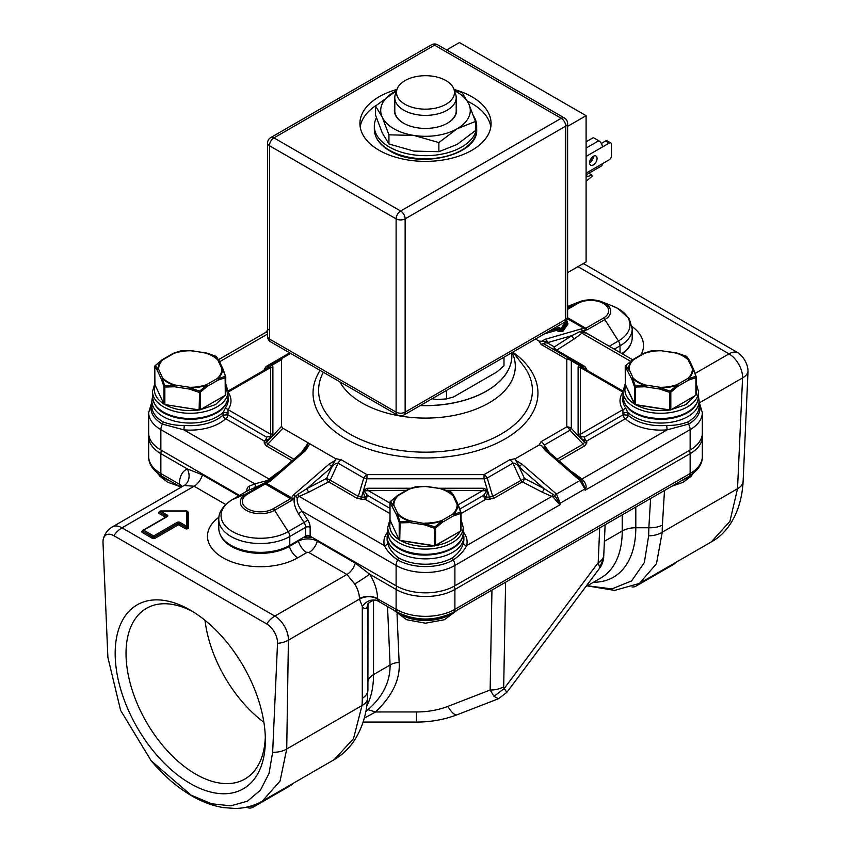 <?xml version="1.0" encoding="UTF-8"?>
<svg xmlns="http://www.w3.org/2000/svg" width="851" height="851" viewBox="0 0 851 851"><rect width="100%" height="100%" fill="white"/><g stroke="black" fill="none" stroke-linecap="round" stroke-linejoin="round"><path stroke-width="1.28" d="M625.251 383.907A1.276 0.734 0 0 0 625.208 384.099A1.276 0.734 0 0 0 625.251 384.29L634.431 404.065L634.431 386.535L631.814 379.11A1.276 1.011 -24.9 0 1 633.048 377.876A31.647 18.275 0 0 0 645.409 385.014L660.153 387.29L659.844 389.056L660.174 387.301A31.647 18.275 0 0 0 677.045 384.684A1.276 0.734 60 0 1 677.949 386.248M696.224 376.833A1.276 1.276 0 0 1 696.267 377.174A1.276 0.734 180 0 1 695.895 377.695L695.607 376.365L696.224 376.982A1.276 0.734 180 0 1 696.267 377.174L696.267 394.704A1.276 0.734 0 0 1 695.895 395.226L670.684 409.991L695.895 395.226L695.895 377.695L688.767 380.014L677.96 386.248L670.822 392.173A1.276 0.734 180 0 1 669.588 392.364L670.077 391.098L670.822 392.173L670.822 409.703A1.276 0.734 0 0 1 669.588 409.895L635.399 404.863L634.431 404.065A1.276 0.734 0 0 0 635.335 404.587L669.588 409.895L669.588 392.364L659.844 389.056L645.079 386.769L635.335 387.056A1.276 0.734 180 0 1 634.431 386.535L635.208 385.705L632.495 378.195A32.285 18.637 180 0 0 645.101 385.471L645.079 386.769L645.101 385.471L635.208 385.705L635.399 404.863L669.588 410.033M677.96 386.248L677.375 385.141A1.276 0.543 70.9 0 0 677.045 384.684L687.853 378.45A1.276 0.894 46.2 0 1 688.406 378.78A1.276 0.83 67.4 0 1 688.757 380.014A1.276 0.734 -120 0 0 687.853 378.45L687.874 378.45A31.647 18.275 0 0 0 692.374 368.696A1.276 1.011 -24.9 0 1 693.554 369.249L689.587 360.686A1.276 1.011 155.1 0 0 688.427 360.175A1.276 0.915 -43.8 0 1 688.98 360.143A1.276 1.106 -30.2 0 1 689.565 360.643A1.276 1.276 0 0 0 689.533 360.579L686.81 356.59A1.276 1.276 0 0 0 686.321 356.218M695.607 376.365L688.406 378.78A32.285 18.637 180 0 0 693.022 368.834L696.224 376.982M695.171 395.641L686.076 404.555L670.641 409.799M573.765 473.571A3.202 1.947 122.7 0 0 574.308 473.358L581.935 479.039L667.152 429.84A41.582 24.009 180 0 1 625.347 418.713A3.202 2.223 133.1 0 0 628.07 415.139L627.644 412.118L625.517 407.757A37.955 21.913 180 0 1 623.006 397.226M699.128 403.214A39.295 22.69 0 0 1 688.523 424.117L667.152 429.84L666.663 425.404C674.343 425.617 681.417 424.458 687.885 421.915A3.202 1.851 -120 0 0 688.523 424.117A7.999 4.617 60 0 1 690.14 429.627L585.105 490.272L585.828 488.527C586.658 485.921 585.669 483.081 582.861 479.985L581.935 479.039L579.903 478.9L581.382 480.209A3.202 1.34 130.9 0 0 579.988 480.507L584.839 488.985A3.202 2.191 -11.6 0 0 585.307 488.506L581.382 480.209L582.861 479.985M586.764 443.063L584.775 445.828A3.202 1.851 60 0 1 583.18 444.137L570 430.223A6.393 3.691 -120 0 0 566.798 426.851A6.393 5.223 0 0 1 571.319 428.383L584.509 442.297A3.202 2.617 180 0 0 586.764 443.063L586.764 440.988A3.202 1.851 60 0 1 584.509 437.074L580.254 436.329L580.371 434.233L622.943 409.65A3.202 2.425 145.2 0 0 625.517 407.757M630.655 361.324L581.935 333.198L583.414 332.379L587.977 333.986L632.655 359.782M609.252 346.261L618.443 340.964L604.827 319.614L587.286 329.741L579.903 331.571L581.935 333.198L574.308 338.868A3.202 1.947 57.3 0 1 571.989 335.592L548.257 342.442L545.395 339.241L581.18 328.911L585.818 328.263L603.359 318.136A18.009 10.393 0 0 0 603.359 303.435A18.009 10.393 0 0 0 577.882 303.435A3.202 1.851 -120 0 0 576.414 303.211L567.617 306.839M584.509 368.855L583.18 366.558A3.202 1.851 120 0 0 584.775 366.409L586.764 369.174A3.202 2.617 -0 0 1 584.509 368.409L571.319 360.803A6.393 5.223 180 0 0 566.798 359.271A6.393 3.691 -60 0 1 570 358.952L571.319 360.803L571.319 428.383L570 430.223L544.289 445.073A6.393 3.691 -120 0 0 541.087 441.69L539.055 445.03L541.427 445.488L546.789 450.253M687.885 421.915A38.391 22.158 180 0 0 699.128 406.246L699.128 400.895A38.391 22.158 180 0 1 675.428 421.373A38.391 22.158 180 0 1 633.591 416.565A38.391 22.158 180 0 1 627.644 412.118L622.932 413.235L622.943 409.65A40.731 23.509 180 0 1 622.943 392.13L622.932 391.162L622.943 392.13L580.371 367.547L580.254 366.451L581.18 366.983L580.754 366.238L582.01 367.419M580.254 436.329L579.318 436.829L578.106 433.467A3.202 2.617 180 0 0 580.371 434.233L580.371 367.547A3.202 2.617 0 0 1 578.106 366.781L579.318 365.419L581.18 366.983M622.932 413.235L623.081 414.799L584.509 437.074L584.509 440.222L580.754 438.339L581.18 436.957M666.663 425.404A38.391 22.158 180 0 1 628.07 415.139L623.081 414.799A3.202 1.851 -120 0 0 625.347 418.713L586.764 440.988A3.202 2.617 180 0 1 584.509 440.222L584.509 442.297L583.18 444.137L557.139 459.178M549.703 452.743L544.289 445.073L545.363 448.871M578.893 478.017L579.903 478.9M585.828 488.527L585.105 490.272L584.839 488.985L560.213 503.207L556.49 494.08L579.988 480.507L545.395 450.541L547.119 450.583M290.627 353.399L282.883 357.867L281.553 359.718L281.553 426.404L282.883 428.244L309.796 443.786L307.743 443.626L306.466 447.786L304.062 450.339A3.202 1.34 49.1 0 1 305.605 450.541L309.796 443.786L335.485 458.615L335.326 460.348L329.114 464.114L331.39 466.465L330.667 468.071L306.934 488.623A3.202 1.745 -117.4 0 0 309.03 492.038L299.19 496.431L384.418 545.629C387.003 550.916 391.428 555.682 397.715 559.937A7.999 4.617 120 0 0 396.098 565.436L302.116 511.185L307.775 520.035L304.041 522.482A6.393 3.691 60 0 1 305.615 527.354L289.787 536.502A41.582 24.009 180 0 1 244.471 541.704A41.582 24.009 180 0 1 218.792 519.525L218.792 528.354A41.582 24.009 0 0 0 244.471 550.533A41.582 24.009 0 0 0 289.787 545.331L305.615 536.183A3.202 1.851 180 0 1 310.147 536.183L396.098 585.807A41.582 24.009 0 0 0 454.902 585.807L690.14 449.998A41.582 24.009 0 0 0 702.32 433.021L702.32 412.65A41.582 24.009 180 0 1 690.14 429.627L690.14 449.998M331.305 466.635A6.393 3.489 62.6 0 1 331.518 467.625L326.539 478.443A3.202 1.745 -117.4 0 0 328.624 481.857A3.202 1.851 120 0 0 330.231 480.177L326.539 478.443L306.934 488.623L297.914 494.378L299.19 496.431L297.265 497.59C296.669 502.016 298.286 506.536 302.116 511.185L298.382 513.621C294.063 505.994 293.01 500.25 295.233 496.399L292.127 500.154L274.586 510.281L288.202 531.62A39.348 22.722 180 0 1 232.557 531.62A39.348 22.722 180 0 1 232.557 499.494L246.173 493.878L268.65 481.049L254.045 488.017A3.202 2.606 67.6 0 0 254.832 483.879L160.86 429.627A41.582 24.009 180 0 1 148.68 412.65L148.68 433.021A41.582 24.009 0 0 0 160.86 449.998L239.556 495.431M621.858 353.537A41.582 24.009 0 0 0 632.208 337.687L632.208 328.858A41.582 24.009 180 0 1 620.028 345.836L614.273 349.155M583.414 332.379L582.35 330.635L594.264 337.602M579.903 331.571L571.989 335.592L554.363 346.91A3.202 2.393 -60 0 0 555.075 350.335M582.35 330.635L581.18 328.911M548.257 342.442L547.491 342.942A6.393 3.883 -122.7 0 0 547.246 341.964M547.119 341.921L539.055 341.091L541.087 344.421A6.393 3.691 -60 0 1 544.289 344.102L583.18 366.558L544.289 344.102C543.449 343.208 544.512 342.825 547.491 342.942L554.363 346.91A3.202 1.947 57.3 0 0 556.692 350.186A3.202 1.851 120 0 1 555.107 350.357M535.492 339.028L539.055 341.091M335.485 458.615L341.262 459.795L366.972 474.635L366.972 478.773L363.771 478.007A6.393 3.691 -60 0 1 366.972 474.635L484.028 474.635A6.393 3.691 60 0 1 487.229 478.007L484.028 478.773L484.028 474.635L509.738 459.795L515.515 458.615L515.674 460.348L521.886 464.114L556.49 494.08A3.202 1.34 130.9 0 0 554.799 495.559L544.066 488.623L520.333 468.071L519.61 466.465L521.886 464.114M539.055 445.03L515.515 458.615M545.395 450.541L541.427 445.488M515.674 460.348L519.61 466.465M520.333 468.071L519.482 467.625A6.393 3.489 -62.6 0 1 519.695 466.635M509.738 459.795A6.393 3.691 60 0 1 512.94 463.167L487.229 478.007L492.686 496.388L489.485 497.154L484.028 478.773L366.972 478.773L361.515 497.154L358.314 496.388L363.771 478.007L338.06 463.167A6.393 3.691 -60 0 1 341.262 459.795M387.758 531.854A41.582 24.009 180 0 0 384.418 545.629A3.202 2.585 164.9 0 0 387.577 542.736C388.684 548.012 392.279 553.012 398.353 557.735A3.202 1.851 -60 0 1 397.715 559.937A39.295 22.69 0 0 0 453.285 559.937C459.572 555.682 464.008 550.905 466.582 545.629L551.81 496.431L541.97 492.038A3.202 1.745 117.4 0 0 544.066 488.623L524.461 478.443L519.482 467.625C516.951 464.338 514.77 462.848 512.94 463.167L520.769 480.177A3.202 1.851 -120 0 0 522.376 481.857A3.202 1.745 117.4 0 0 524.461 478.443L492.686 496.388A3.202 1.851 -120 0 0 494.282 498.08L489.485 499.229L489.485 497.154L485.9 497.154L483.634 495.303A3.202 1.851 -120 0 0 485.9 499.229L461.029 513.578M553.203 497.112L554.799 495.559L559.596 503.345L559.033 503.994L553.203 497.112L551.81 496.431L553.086 494.378M559.033 503.994L559.947 504.792L559.596 503.345A3.202 1.425 9.4 0 0 560.213 503.207L559.947 504.792L454.902 565.436L454.902 585.807M396.098 585.807L396.098 565.436A41.582 24.009 180 0 0 454.902 565.436A7.999 4.617 60 0 0 453.285 559.937A3.202 1.851 60 0 1 452.647 557.735C458.71 553.033 462.306 548.033 463.423 542.736A3.202 2.585 -164.9 0 0 466.582 545.629A41.582 24.009 180 0 0 463.242 531.854M567.319 318.7L584.477 328.603A3.202 1.649 84.7 0 1 585.403 330.326M541.427 341.357L545.395 339.241M567.319 322.699L568.021 323.891A0.957 0.851 34.7 0 1 567.266 322.891L567.319 321.401L565.575 320.061M567.266 322.603L561.937 330.582L559.267 330.209L559.267 329.518L561.937 329.305L561.937 330.582A0.957 0.851 -145.3 0 0 562.702 331.582L558.426 331.454A0.957 0.553 120 0 0 559.267 330.209L557.82 329.369A0.957 0.553 -60 0 1 556.98 330.613L558.426 331.454M268.278 329.518L265.906 332.156L267.554 330.773M267.554 332.337L265.608 332.486L218.505 359.675M266.225 366.409A3.202 1.851 -120 0 0 267.82 366.558L282.883 357.867L267.82 366.558L266.491 368.409A3.202 2.617 -0 0 1 264.236 369.174L266.225 366.409L289.691 352.857M266.491 368.855L268.99 367.419M269.82 366.983L270.746 366.451L270.629 367.547L228.057 392.13L228.068 391.162L228.057 392.13A40.731 23.509 180 0 1 228.057 409.65L270.629 434.233L270.746 436.329L266.491 437.074A3.202 1.851 -60 0 1 264.236 440.988A3.202 2.617 180 0 0 266.491 440.222L266.491 437.074L227.919 414.799L228.057 409.65L225.483 407.757L223.356 412.118L222.93 415.139A3.202 2.223 -133.1 0 0 225.653 418.713A3.202 1.851 120 0 0 227.919 414.799L222.93 415.139A38.391 22.158 180 0 1 184.337 425.404L183.848 429.84L269.065 479.039L276.692 473.358A3.202 1.947 -122.7 0 0 277.235 473.571M281.553 359.718L271.682 365.419L272.894 366.781A3.202 2.617 0 0 1 270.629 367.547L270.629 434.233A3.202 2.617 180 0 0 272.894 433.467L272.894 366.781M281.553 426.404L271.682 436.829L272.894 433.467M270.746 436.329L271.682 436.829L270.246 438.339L266.491 440.222L266.491 442.297L267.82 444.137A3.202 1.851 -60 0 1 266.225 445.828L264.236 443.063A3.202 2.617 180 0 0 266.491 442.297L270.246 438.339L269.82 436.957M335.326 460.348L331.39 466.465M389.971 513.578L365.1 499.229A3.202 1.851 120 0 0 367.366 495.303L365.1 497.154L361.515 497.154L361.515 499.229L356.718 498.08A3.202 1.851 120 0 0 358.314 496.388L330.231 480.177L338.06 463.167C336.23 462.848 334.049 464.338 331.518 467.625L330.667 468.071M389.971 508.355L367.366 495.303L364.898 491.857L364.983 490.74L363.654 489.931L367.749 488.24L367.749 490.304L389.971 503.132M458.189 504.781L483.251 490.304L483.251 488.24L487.346 489.931L486.017 490.74L486.102 491.857L483.634 495.303L459.785 509.079M461.029 523.11L461.029 528.386M434.138 545.81C421.256 547.363 410.086 545.64 400.63 540.63L434.35 545.842M397.672 495.41A1.276 0.734 60 0 1 397.747 495.367A1.276 0.734 60 0 1 398.385 495.431A31.647 18.275 0 0 0 393.864 505.186L397.811 513.685A1.276 0.915 136.2 0 0 397.257 514.015A32.285 18.637 180 0 0 409.863 521.291L409.842 522.588L409.863 521.291L399.97 521.514L400.098 522.876A1.276 0.734 180 0 1 399.193 522.354L396.577 514.929A1.276 1.011 -24.9 0 1 397.811 513.696A31.647 18.275 0 0 0 410.171 520.823L424.926 523.62A32.285 18.637 180 0 0 442.137 520.961A1.276 0.543 70.9 0 0 441.807 520.504A1.276 0.734 60 0 1 442.711 522.067L442.137 520.961L434.84 526.907L435.584 527.982A1.276 0.734 180 0 1 434.35 528.173L424.606 524.865L424.936 523.11A31.647 18.275 0 0 0 441.807 520.504L452.626 514.27A1.276 0.894 46.2 0 1 453.168 514.589A1.276 0.83 67.4 0 1 453.519 515.823A1.276 0.734 -120 0 0 452.615 514.259A31.647 18.275 0 0 0 457.136 504.505L453.189 495.995A1.276 0.915 -43.8 0 1 453.743 495.952A1.276 1.106 -30.2 0 1 454.317 496.452M399.704 540.098C391.024 534.63 388.035 528.173 390.726 520.748M451.807 493.016L453.743 495.952A32.285 18.637 180 0 0 441.126 488.676L450.902 492.495M460.37 512.174L453.168 514.589A32.285 18.637 180 0 0 457.785 504.654L460.987 512.791A1.276 0.734 180 0 1 461.029 512.983A1.276 0.734 180 0 1 460.657 513.504L460.37 512.174L460.987 512.791M457.785 504.654A1.276 1.042 178.2 0 0 457.136 504.515A1.276 1.011 -24.9 0 1 458.317 505.068M454.423 496.846A1.276 1.011 155.1 0 0 453.189 495.995A31.647 18.275 0 0 0 440.829 488.857L441.084 488.687M460.657 513.504L453.53 515.823L442.722 522.067L435.584 527.982L435.584 545.512L460.657 531.035L460.657 513.504M426.383 486.623L426.074 486.346A32.285 18.637 180 0 0 408.852 489.017L416.16 486.644L415.416 487.389L416.16 486.644L426.191 486.378M416.65 487.197L416.16 486.644L416.65 487.197M441.137 488.676L426.085 486.581A31.647 18.275 0 0 0 409.193 489.187A1.276 0.734 -120 0 0 408.554 489.123L397.747 495.367A1.276 1.276 0 0 0 397.619 495.442A1.276 0.628 -126.4 0 0 397.491 495.633M408.863 489.006A1.276 0.543 70.9 0 1 409.193 489.187L398.385 495.42A1.276 0.894 -133.8 0 0 397.832 495.378A1.276 0.628 -126.4 0 0 397.619 495.442L390.386 501.441A1.276 1.276 0 0 0 389.971 502.388A1.276 0.734 180 0 1 390.077 502.09M390.63 501.388L397.832 495.378A32.285 18.637 180 0 0 393.215 505.313A1.276 1.042 -1.8 0 1 393.864 505.175A1.276 1.011 155.1 0 0 392.619 506.409L393.215 505.313L390.63 501.388L390.013 502.579L390.013 520.11L399.193 539.885A1.276 0.734 0 0 0 400.098 540.406L434.35 545.704A1.276 0.734 0 0 0 435.584 545.512L434.414 545.98L400.63 540.63M460.987 512.653A1.276 1.276 0 0 1 461.029 512.983L461.029 530.513A1.276 0.734 0 0 1 460.657 531.035L434.414 545.98L434.84 526.907L424.926 523.62L424.606 524.865L409.842 522.588L400.098 522.876L399.747 540.321M390.013 519.727A1.276 0.734 0 0 0 389.971 519.918L399.225 540.055L399.193 522.354L399.97 521.514L397.257 514.015A1.276 0.894 158.9 0 0 396.577 514.929L390.013 502.579A1.276 0.734 180 0 1 389.971 502.388L389.971 519.918A1.276 0.734 0 0 0 390.013 520.11L390.162 520.418M364.983 490.74L406.501 490.304M297.265 497.59L293.329 495.101L329.114 464.114M267.586 480.464L269.065 479.039L271.097 478.9L268.65 481.049L267.586 480.464L254.832 483.879L249.183 486.208A9.595 5.542 60 0 0 246.811 490.793L246.811 491.24M151.872 403.214A39.295 22.69 0 0 0 162.477 424.117L183.848 429.84A41.582 24.009 180 0 0 225.653 418.713L264.236 440.988L264.236 443.063M160.86 449.998L160.86 429.627A7.999 4.617 120 0 1 162.477 424.117A3.202 1.851 120 0 0 163.115 421.915C169.615 424.458 176.689 425.617 184.337 425.404M228.068 413.235L223.356 412.118A38.391 22.158 180 0 1 163.115 416.565A38.391 22.158 180 0 1 151.872 400.895L151.872 406.246A38.391 22.158 180 0 0 163.115 421.915M224.696 395.641L215.59 404.555L200.166 409.799M199.113 410.033L164.509 404.502M154.776 383.907A1.276 0.734 0 0 0 154.733 384.099A1.276 0.734 0 0 0 154.776 384.29L163.956 404.065L163.956 386.535L164.732 385.705L164.86 387.056A1.276 0.734 180 0 1 163.956 386.535L161.339 379.11A1.276 1.011 -24.9 0 1 162.573 377.876A31.647 18.275 0 0 0 174.934 385.014L189.677 387.29A31.647 18.275 0 0 0 206.57 384.684L217.388 378.45A1.276 0.894 46.2 0 1 217.93 378.78A1.276 0.83 67.4 0 1 218.281 380.014A1.276 0.734 -120 0 0 217.377 378.45A31.647 18.275 0 0 0 221.898 368.696A1.276 1.011 -24.9 0 1 223.079 369.249L219.111 360.686A1.276 1.011 155.1 0 0 217.952 360.175A1.276 0.915 -43.8 0 1 218.505 360.143A1.276 1.106 -30.2 0 1 219.079 360.643M225.749 376.833A1.276 1.276 0 0 1 225.792 377.174L225.281 395.513L225.132 376.365L217.93 378.78A32.285 18.637 180 0 0 222.536 368.834L225.749 376.982A1.276 0.734 180 0 1 225.792 377.174A1.276 0.734 180 0 1 225.419 377.695L218.292 380.014L207.474 386.248L206.899 385.141L199.602 391.098L200.347 392.173L200.347 409.703L225.419 395.226A1.276 0.734 0 0 0 225.792 394.704A1.276 0.734 0 0 0 225.749 394.513L225.749 377.365M162.435 359.59A1.276 0.734 60 0 1 162.498 359.548A1.276 0.734 60 0 1 163.147 359.611A31.647 18.275 0 0 0 158.626 369.366L162.573 377.876A1.276 0.915 136.2 0 0 162.02 378.195A32.285 18.637 180 0 0 174.625 385.471L174.604 386.769L164.86 387.056L164.86 404.587L199.113 409.895L199.602 391.098L189.688 387.801L189.369 389.056L189.688 387.801A32.285 18.637 180 0 0 206.899 385.141A1.276 0.543 70.9 0 0 206.57 384.684A1.276 0.734 60 0 1 207.474 386.248L200.347 392.173A1.276 0.734 180 0 1 199.113 392.364L189.369 389.056L174.604 386.769L174.625 385.471L164.732 385.705L162.02 378.195A1.276 0.894 158.9 0 0 161.339 379.12L157.382 370.589L157.978 369.504L155.393 365.568L154.776 366.76L154.925 384.609M219.186 361.037A1.276 1.011 155.1 0 0 219.111 360.686A1.276 1.276 0 0 0 219.047 360.579L216.335 356.59A1.276 1.276 0 0 0 215.835 356.218L205.921 352.857A1.276 1.276 0 0 0 205.782 352.825L205.846 352.878M216.569 357.207L218.505 360.143A32.285 18.637 180 0 0 205.889 352.857L215.665 356.686M222.536 368.834A1.276 1.042 178.2 0 0 221.898 368.706L217.952 360.186A31.647 18.275 0 0 0 205.591 353.048L190.954 350.569M191.145 350.814L191.018 350.538A1.276 1.276 0 0 0 190.879 350.527L180.965 350.825L190.837 350.538A32.285 18.637 180 0 0 173.615 353.197L180.923 350.835A1.276 1.276 0 0 0 180.806 350.846M173.615 353.197L173.04 353.899L173.615 353.197A1.276 0.543 70.9 0 1 173.955 353.378A1.276 0.734 -120 0 0 173.306 353.314L162.498 359.548A1.276 1.276 0 0 0 162.381 359.633A1.276 0.628 -126.4 0 0 162.254 359.813M205.899 352.867L190.847 350.761A31.647 18.275 0 0 0 173.955 353.378L163.147 359.611A1.276 0.894 -133.8 0 0 162.594 359.558A1.276 0.628 -126.4 0 0 162.381 359.633L155.148 365.632A1.276 1.276 0 0 0 154.733 366.568A1.276 0.734 180 0 1 154.839 366.281M155.393 365.568L162.594 359.558A32.285 18.637 180 0 0 157.978 369.494A1.276 1.042 -1.8 0 1 158.616 369.355A1.276 1.011 155.1 0 0 157.382 370.589L154.776 366.76A1.276 0.734 180 0 1 154.733 366.568L154.808 384.471L163.956 404.065A1.276 0.734 0 0 0 164.86 404.587L199.113 409.895A1.276 0.734 0 0 0 200.347 409.703L224.962 395.481M181.412 351.389L180.923 350.835L181.412 351.389M225.132 376.365L225.749 376.982M268.65 481.049L269.82 481.528L266.523 483.315A3.202 0.787 -118.4 0 0 265.597 482.698M271.097 478.9L272.129 477.996M266.523 483.315L265.182 483.974L290.648 498.675L291.51 497.75L266.523 483.315M293.531 498.835A3.202 1.798 -145.6 0 0 291.51 497.75L293.329 495.101M297.914 494.378L295.233 496.399M361.515 499.229L365.1 499.229L365.1 497.154L363.069 491.921L364.898 491.857M446.445 490.304L486.017 490.74M486.102 491.857L487.931 491.921L485.9 497.154L485.9 499.229L489.485 499.229M549.342 331.039L555.565 329.241L557.82 329.369L557.82 328.688L555.565 328.167L555.565 329.241A0.957 0.67 73.9 0 0 556.075 330.486L544.502 333.826M567.319 321.38L567.287 322.859M558.66 327.444L560.107 328.273A0.957 0.553 120 0 0 559.267 329.518L557.82 328.688A0.957 0.553 -60 0 1 558.66 327.444L556.628 326.827M555.49 327.486A0.957 0.67 73.9 0 1 555.565 328.167L553.065 328.88M420.383 405.48A86.366 49.869 0 0 0 486.57 390.971A86.366 49.869 0 0 0 511.866 355.707A86.366 49.869 0 0 0 511.717 352.761M446.53 390.396L446.53 398.906L436.925 399.534L432 398.779M503.994 357.218L503.994 365.739L496.963 371.908L453.562 396.96L446.53 398.906M431.351 44.848L270.756 137.564A6.393 3.691 60 0 1 273.948 137.883A6.393 3.691 120 0 0 269.427 145.712L269.427 338.996L396.098 412.118L396.098 218.845A6.393 3.691 -60 0 1 400.619 211.016L561.213 118.289L434.553 45.167L273.948 137.883L400.619 211.016A6.393 3.691 60 0 1 405.14 218.845L405.14 412.118L565.734 319.402A6.393 3.691 0 0 0 567.617 316.795L567.617 123.512A6.393 3.691 180 0 1 565.734 126.129L405.14 218.845A6.393 3.691 180 0 1 396.098 218.845L269.427 145.712A6.393 3.691 180 0 1 267.554 143.106L267.554 336.379A6.393 3.691 0 0 0 269.427 338.996A6.393 3.691 120 0 0 270.756 341.921L397.417 415.054A6.393 3.691 -60 0 1 396.098 412.118A6.393 3.691 0 0 0 405.14 412.118A6.393 3.691 60 0 1 403.821 415.054L564.415 322.338A6.393 3.691 -120 0 0 565.734 319.402L565.734 126.129A6.393 3.691 -120 0 0 561.213 118.289A6.393 3.691 -60 0 1 564.415 117.981L437.744 44.848A6.393 3.691 120 0 0 434.553 45.167A6.393 3.691 -120 0 0 431.351 44.848A6.393 6.393 0 0 1 437.744 44.848M567.617 126.352L586.094 115.683L586.094 261.948L567.617 272.618M446.605 49.954L459.434 42.55L586.094 115.683M454.019 89.429A65.58 37.859 180 0 1 471.869 96.748A65.58 37.859 180 0 1 491.08 123.512A65.58 37.859 180 0 1 450.594 158.499A65.58 37.859 180 0 1 379.131 150.287A65.58 37.859 180 0 1 359.92 123.512A65.58 37.859 180 0 1 396.981 89.429M586.094 177.061L591.977 175.061L591.977 176.444L586.094 181.242M586.094 175.497L587.456 176.274M591.977 175.061L588.871 173.274M586.094 173.147L609.167 159.818A3.202 1.851 120 0 0 611.433 155.903L611.433 144.415A3.202 1.851 120 0 0 610.763 142.947L607.146 140.862A3.202 1.851 120 0 0 605.55 141.011L601.317 143.457M593.445 156.233A5.276 3.042 -60 0 1 593.445 156.361A5.276 3.042 -60 0 1 589.605 162.892M610.763 142.947A3.202 1.851 120 0 0 609.167 143.106L605.55 141.011M602.38 163.743A5.117 2.957 60 0 1 601.317 166.083L586.094 174.87M592.977 158.722L590.073 160.403M586.094 148.063L598.764 140.755A5.117 2.957 60 0 1 602.38 147.021L609.167 143.106M597.062 158.446A5.276 3.042 -60 0 1 594.764 163.764A5.276 3.042 -60 0 1 590.69 165.179A5.276 3.042 -60 0 1 589.605 162.764A5.276 3.042 -60 0 1 591.902 157.446A5.276 3.042 -60 0 1 595.977 156.031A5.276 3.042 -60 0 1 597.062 158.446M598.764 140.755L593.338 137.617L586.094 141.798M490.814 126.916A65.58 37.859 0 0 0 471.869 103.535A65.58 37.859 0 0 0 467.539 101.248M376.461 105.173A65.58 37.859 0 0 0 360.186 126.916M376.419 117.757A51.177 29.551 0 0 0 374.323 126.129A51.177 29.551 0 0 0 389.311 147.021A51.177 29.551 0 0 0 445.084 153.425A51.177 29.551 0 0 0 476.677 126.129A51.177 29.551 0 0 0 473.645 116.108M438.882 151.701L457.168 144.415L475.454 130.586L475.454 121.448L457.168 128.735L438.882 142.564L413.905 135.426L388.939 134.83L382.237 117.151L375.546 105.992L375.546 115.13L382.237 132.82L388.939 143.968L413.905 151.106L438.882 151.701L438.882 142.564M388.939 143.968L388.939 134.83M375.546 105.992L396.555 90.685M454.115 89.695L462.061 92.61L468.763 103.769L475.454 121.448M454.466 90.738A44.784 25.86 0 0 1 468.763 103.769A44.784 25.86 180 0 1 457.168 128.735A44.784 25.86 180 0 1 413.905 135.426A44.784 25.86 180 0 1 382.237 117.151A44.784 25.86 180 0 1 393.832 92.174A44.784 25.86 180 0 1 396.534 90.738M394.79 107.556A31.115 17.967 0 0 0 403.491 123.161L403.491 123.161A31.115 17.967 0 0 0 447.509 123.161A31.115 17.967 0 0 0 456.21 107.556M403.64 123.246A30.71 17.733 180 0 1 394.79 110.79L394.79 97.663A30.71 17.733 180 0 1 395.343 94.301L397.034 89.259A28.998 16.743 180 0 1 405.002 80.6A28.998 16.743 180 0 1 433.999 76.43A28.998 16.743 180 0 1 453.966 89.259A28.998 16.743 180 0 1 445.998 104.269A28.998 16.743 180 0 1 411.905 107.215A28.998 16.743 180 0 1 397.034 89.259M453.966 89.259L455.657 94.301A30.71 17.733 180 0 1 456.21 97.663A30.71 17.733 180 0 1 447.211 110.194A30.71 17.733 180 0 1 413.746 114.034A30.71 17.733 180 0 1 394.79 97.663M456.21 97.663L456.21 110.79A30.71 17.733 180 0 1 447.36 123.246M687.044 357.207L686.14 356.686M686.268 356.229L688.98 360.143A32.285 18.637 180 0 0 676.364 352.857L686.268 356.229M661.621 350.814L676.268 352.825A1.276 1.276 0 0 1 676.407 352.857L676.322 352.878M651.292 350.846A1.276 1.276 0 0 1 651.451 350.825L661.355 350.527A1.276 1.276 0 0 1 661.504 350.538L661.44 350.569M651.398 350.835L661.312 350.538A32.285 18.637 180 0 0 644.09 353.197L651.398 350.835L650.653 351.569L651.398 350.835L651.887 351.389L651.398 350.835M644.09 353.197L643.516 353.899L644.09 353.197A1.276 0.543 70.9 0 1 644.43 353.378A1.276 0.734 -120 0 0 643.792 353.314L632.984 359.548A1.276 0.734 60 0 1 633.623 359.611A1.276 0.894 -133.8 0 0 633.07 359.558A1.276 0.628 -126.4 0 0 632.857 359.633A1.276 0.628 -126.4 0 0 632.729 359.813M625.868 365.568L633.07 359.558A32.285 18.637 180 0 0 628.463 369.494A1.276 1.042 -1.8 0 1 629.102 369.355A1.276 1.011 155.1 0 0 627.857 370.589L628.463 369.504L625.868 365.568L625.251 366.76L625.4 384.609M693.022 368.834A1.276 1.042 178.2 0 0 692.384 368.706L688.427 360.186A31.647 18.275 0 0 0 676.066 353.048L661.323 350.761A31.647 18.275 0 0 0 644.43 353.378L633.623 359.611A31.647 18.275 0 0 0 629.102 369.366L633.048 377.876A1.276 0.915 136.2 0 0 632.495 378.195A1.276 0.894 158.9 0 0 631.814 379.12L625.251 366.76A1.276 0.734 180 0 1 625.208 366.568A1.276 0.734 180 0 1 625.315 366.281M670.077 391.098L660.163 387.801A32.285 18.637 180 0 0 677.375 385.141L670.077 391.098M632.921 359.59A1.276 0.734 60 0 1 632.984 359.548A1.276 1.276 0 0 0 632.857 359.633L625.623 365.632A1.276 1.276 0 0 0 625.208 366.568L625.294 384.471L634.984 404.502M334.166 759.666L262.246 801.185L280.064 781.037L286.723 749.008L362.005 705.543A103.758 57.794 121.7 0 0 362.281 698.32A19.19 11.84 0 0 0 367.909 689.948L368.004 603.636L366.962 607.518L367.909 604.231L367.579 698.597A19.19 10.872 -175.7 0 1 362.005 705.543L353.505 738.647L334.166 759.666C342.73 754.646 349.718 747.816 355.154 739.179C362.356 727.488 366.494 713.957 367.579 698.597A19.19 10.872 -175.7 0 0 367.6 698.107M180.763 487.134L162.179 476.432C152.914 470.465 148.414 463.827 148.68 456.53A41.582 24.009 0 0 0 160.86 473.507L179.433 484.251L181.008 487.272M366.792 705.894A102.365 59.102 -120 0 0 373.525 674.588L390.098 665.014C390.215 681.789 382.833 696.682 367.962 709.681L365.834 711.564M364.271 718.159L375.578 711.968L367.962 709.681M387.524 606.529L390.098 665.014A12.797 7.744 177.5 0 1 399.14 662.493C400.3 679.236 392.449 695.724 375.578 711.968L416.447 711.957L416.447 722.052C430.563 722.095 444.105 719.669 457.061 714.797L457.061 714.797A25.594 6.787 -111.2 0 1 447.817 706.426L490.144 690.012L494.027 696.32L498.42 698.756L506.877 692.331L504.207 688.533L598.2 562.671L599.785 567.936C601.668 565.681 602.965 562.288 603.657 557.767L599.934 567.064M362.281 698.32L362.281 606.274C364.132 609.029 365.685 609.444 366.962 607.518M397.417 612.241A6.393 3.691 -60 0 1 396.098 609.316A41.582 24.009 0 0 0 454.902 609.316A6.393 3.691 60 0 1 453.583 612.241C434.861 621.283 416.139 621.283 397.417 612.241L378.514 601.327L377.514 598.859C371.493 595.902 365.462 595.987 359.441 599.115L359.42 598.593A12.797 7.382 180 0 1 377.514 598.593M378.28 601.157C372.43 598.625 367.089 600.338 362.281 606.274L359.441 599.115L288.404 640.133A19.19 11.648 -179.1 0 1 277.522 643.324A15.339 8.861 -120 0 0 266.682 623.932A19.19 11.084 -60 0 1 274.841 616.081L346.91 574.478L354.676 583.935A19.19 11.084 60 0 1 359.42 598.593M182.082 486.655L179.455 484.506M398.949 613.082L400.619 614.092A35.189 20.318 0 0 0 450.381 614.092L452.051 613.082M377.514 598.859L396.098 609.316L396.098 589.466L369.6 574.17L355.293 563.107L317.327 541.183A13.361 7.712 0 0 0 298.435 541.183L289.393 546.406A41.029 23.69 180 0 1 249.013 552.416A41.029 23.69 180 0 1 220.377 534.907M266.682 623.932L113.832 535.683A15.339 8.861 -120 0 0 103.258 539.311A15.339 8.861 -120 0 0 103.003 542.555L107.886 657.398L120.608 710.383L151.17 760.773L191.103 795.153L211.644 803.78L230.823 805.823L247.428 801.195L260.427 790.175L269.012 773.474L272.65 752.273L277.522 643.324M107.843 656.589L107.875 657.142L107.843 656.589M190.262 783.526A106.205 61.315 60 0 1 115.162 653.462A106.205 61.315 60 0 1 190.262 610.103L190.262 610.103A106.205 61.315 60 0 1 265.352 740.168A106.205 61.315 60 0 1 190.262 783.526M184.178 485.506A12.797 10.414 67.7 0 0 187.348 468.944L202.442 474.858A12.797 7.382 -60 0 1 194.06 486.229L184.178 485.506A19.19 11.084 60 0 0 183.412 485.889L112.396 526.886A19.19 11.084 60 0 1 121.991 527.833A19.19 11.084 120 0 0 113.832 535.683M179.465 484.251L179.433 484.23A12.797 7.382 180 0 1 182.188 486.591M303.243 537.555A14.233 8.223 180 0 1 312.519 537.555M593.434 582.244A107.981 62.346 -120 0 0 635.803 527.748L648.845 527.748L648.643 535.843L644.345 562.554L631.655 580.893L611.933 588.913L587.307 585.775M587.147 585.871L614.645 590.403L639.42 583.424L656.472 563.724L662.248 532.205A19.19 12.02 179.1 0 1 648.643 535.843M664.493 490.474L662.408 525.046A103.694 57.751 121.7 0 0 662.248 532.205L737.519 488.74L729.924 521.323L711.33 541.906L639.409 583.424M695.097 373.451L729.009 353.867A19.19 11.084 -120 0 1 742.572 377.918L737.519 488.74A19.19 11.265 2.6 0 0 743.125 481.24L747.997 371.696A19.19 11.265 -177.4 0 1 742.572 377.918L699.639 402.704M583.329 263.544A15.339 8.861 -120 0 1 584.318 264.065L737.168 352.303A15.339 8.861 -120 0 1 747.997 371.696M584.318 264.065A19.19 11.084 120 0 0 582.882 263.799M577.935 266.65L729.009 353.867A19.19 11.084 -60 0 1 737.168 352.303M675.726 562.458A6.393 6.393 0 0 1 673.641 564.394A6.393 3.691 -120 0 0 674.715 563.043M637.101 584.68A6.393 3.691 60 0 1 635.995 586.126L673.641 564.394M142.777 530.726L142.351 530.971A1.915 1.106 180 0 0 142.351 532.535L152.297 538.289A1.915 1.106 180 0 0 155.01 538.289L178.54 524.705A0.957 0.553 120 0 0 179.221 523.525A0.957 0.553 0 0 0 177.859 523.525A0.957 0.553 -120 0 0 178.54 524.705L185.273 528.588A1.915 1.106 180 0 0 187.369 528.833A1.915 1.106 180 0 0 188.55 527.811A0.957 0.787 0 0 1 187.592 527.024A0.957 0.553 180 0 1 185.954 527.418A0.957 0.553 -60 0 1 186.624 526.237A0.957 0.787 -0 0 1 187.592 527.024L187.592 511.93A0.957 0.787 180 0 0 186.624 511.153L160.488 511.153A0.957 0.553 120 0 0 159.818 512.323A0.957 0.553 180 0 1 159.531 511.93L160.488 511.791M160.488 511.153L167.232 515.036A1.915 1.106 180 0 1 167.232 516.61L143.702 530.184A0.957 0.553 120 0 0 143.021 531.364A0.957 0.553 180 0 1 143.021 530.577A0.957 0.553 60 0 1 143.702 530.184L153.659 535.939A0.957 0.553 60 0 1 154.339 537.109A0.957 0.553 180 0 1 152.978 537.109A0.957 0.553 -60 0 1 153.659 535.939L177.178 522.354A1.915 1.106 180 0 1 179.891 522.354A0.957 0.553 120 0 0 179.221 523.525L185.954 527.418A0.957 0.553 -60 0 1 185.273 528.588M167.232 515.036A0.957 0.553 120 0 0 166.551 516.217A0.957 0.553 -60 0 1 166.424 516.748M265.31 736.945A98.525 56.879 60 0 1 244.95 779.005A98.525 56.879 60 0 1 195.687 774.123A98.525 56.879 60 0 1 131.331 687.3A98.525 56.879 60 0 1 146.425 608.359A98.525 56.879 60 0 1 193.028 611.752M205.017 620.305A98.525 56.879 -120 0 0 263.895 722.286M246.662 807.205A6.393 3.691 -60 0 1 246.599 807.163L246.662 807.205A6.393 6.393 0 0 0 253.066 807.205A6.393 3.691 60 0 0 254.321 805.152L255.534 804.45M292.787 783.548A6.393 6.393 0 0 1 290.712 785.473A6.393 3.691 -120 0 0 291.776 784.133M696.224 377.365L696.224 394.513A1.276 0.734 0 0 1 696.267 394.704L695.437 395.481M696.267 387.279A35.827 20.679 180 0 1 696.267 392.566M668.95 410.054A35.827 20.679 180 0 1 636.186 404.991M634.303 403.885A35.827 20.679 180 0 1 625.751 385.471M669.748 410.054L670.684 409.991L669.748 410.054M696.267 383.79L698.49 391.492A37.742 21.796 180 0 1 687.427 406.906A37.742 21.796 180 0 1 646.292 411.629A37.742 21.796 180 0 1 622.996 391.492L622.996 396.715A37.742 21.796 0 0 0 646.292 416.852A37.742 21.796 0 0 0 687.427 412.129A37.742 21.796 0 0 0 698.49 396.715C697.852 403.768 694.044 409.203 687.034 413.001C674.556 419.522 660.578 420.968 645.111 417.32C634.995 414.171 624.868 410.044 622.996 396.715M558.947 460.742L584.775 445.828M571.244 471.39L574.308 473.358M574.308 338.868L556.692 350.186L584.775 366.409M586.764 369.174L586.764 370.164M541.087 441.69L566.798 426.851L566.798 359.271L541.087 344.421M620.028 352.484L620.028 345.836A6.393 3.691 -120 0 0 618.443 340.964A39.348 22.722 180 0 0 612.858 306.147L617.996 308.562L629.229 318.71L632.208 328.858M578.106 366.781L578.106 433.467M513.1 352.357A112.449 64.921 180 0 1 505.015 438.967A112.449 64.921 180 0 1 364.739 447.69A112.449 64.921 180 0 1 320.104 370.419M541.97 492.038L522.376 481.857L494.282 498.08M452.647 557.735A38.391 22.158 180 0 1 398.353 557.735M310.147 536.183L310.147 527.354A9.595 5.542 60 0 0 307.775 520.035M310.147 527.354A3.202 1.851 180 0 0 305.615 527.354L305.615 536.183M298.382 513.621L304.041 522.482L288.202 531.62A6.393 3.691 60 0 1 289.787 536.502L289.787 545.331M567.617 306.466A39.348 22.722 180 0 1 568.383 306.147L567.617 306.466M567.617 308.296L576.414 303.211A20.094 11.595 180 0 1 579.265 301.85L579.265 301.85A20.094 11.595 180 0 1 601.976 301.85L601.976 301.85A20.094 11.595 180 0 1 604.827 319.614A3.202 1.851 -120 0 0 603.359 318.136M587.286 329.741A3.202 1.851 -120 0 0 585.818 328.263L567.543 317.721M568.021 323.891L562.702 331.582M556.98 330.613L556.075 330.486M282.883 428.244L267.82 444.137L293.861 459.178M301.297 452.743L307.743 443.626M266.225 445.828L292.053 460.742M305.605 450.541L269.82 481.528M483.251 488.24L438.414 488.24M410.799 488.24L367.749 488.24M387.577 542.736A38.391 22.158 180 0 1 387.109 539.321L387.109 536.704A38.391 22.158 180 0 0 398.353 552.373A38.391 22.158 180 0 0 440.19 557.182A38.391 22.158 180 0 0 463.891 536.704L463.891 539.321A38.391 22.158 180 0 1 463.423 542.736M398.811 547.938A37.742 21.796 0 0 0 439.946 552.661A37.742 21.796 0 0 0 463.242 532.524C463.859 553.182 420.564 562.085 399.204 548.821C392.183 544.991 388.364 539.555 387.758 532.524A37.742 21.796 0 0 0 398.811 547.938M463.242 532.524L463.242 527.301A37.742 21.796 180 0 1 439.946 547.438A37.742 21.796 180 0 1 398.811 542.715A37.742 21.796 180 0 1 387.758 527.301L387.758 532.524M459.774 531.769A35.827 20.679 180 0 1 435.935 545.523M460.987 513.174L460.987 530.322A1.276 0.734 0 0 1 461.029 530.513L460.2 531.301M309.03 492.038L328.624 481.857L356.718 498.08M218.792 519.525C218.505 512.259 223.005 505.622 232.302 499.611A6.393 3.691 60 0 1 232.557 499.494L248.386 490.346A3.202 2.606 67.6 0 0 249.183 486.208M247.896 490.633A6.393 3.691 60 0 1 248.13 490.474A6.393 3.691 60 0 1 248.386 490.346L254.045 488.017M267.554 334.071L219.601 361.749M264.236 370.164L264.236 369.174M227.994 397.226A37.955 21.913 180 0 1 225.483 407.757M276.692 473.358L279.756 471.39M152.51 396.715A37.742 21.796 0 0 0 175.817 416.852A37.742 21.796 0 0 0 216.952 412.129A37.742 21.796 0 0 0 228.004 396.715C227.377 403.768 223.558 409.203 216.558 413.001C204.07 419.522 190.103 420.968 174.625 417.32C164.52 414.171 154.393 410.044 152.51 396.715L152.51 391.492A37.742 21.796 180 0 0 175.817 411.629A37.742 21.796 180 0 0 216.952 406.906A37.742 21.796 180 0 0 228.004 391.492L228.004 396.715M198.474 410.054A35.827 20.679 180 0 1 165.711 404.991M163.817 403.885A35.827 20.679 180 0 1 155.276 385.471M225.792 387.279A35.827 20.679 180 0 1 225.792 392.566M263.714 483.751A3.202 1.851 60 0 1 265.182 483.974L247.641 494.091A18.009 10.393 0 0 0 247.641 508.802A18.009 10.393 0 0 0 273.118 508.802A3.202 1.851 60 0 1 274.586 510.281A20.094 11.595 180 0 1 246.173 510.281A20.094 11.595 180 0 1 246.173 493.878A3.202 1.851 60 0 1 247.641 494.091M273.118 508.802L290.648 498.675A3.202 1.851 60 0 1 292.127 500.154M577.882 303.435L567.617 309.36M566.5 320.625A0.957 0.851 34.7 0 1 567.266 321.625L561.937 329.305A0.957 0.851 -145.3 0 0 561.181 328.305L566.5 320.625L565.713 320.167M560.107 328.273L561.181 328.305M512.898 352.08L523.088 365.239A106.918 61.729 180 0 1 501.101 434.095A106.918 61.729 180 0 1 370.334 443.318A106.918 61.729 180 0 1 323.327 372.27M339.836 381.812A89.802 51.847 0 0 0 488.995 402.917A89.802 51.847 0 0 0 512.1 352.537M511.866 355.761A86.366 49.869 180 0 1 511.866 355.803A86.366 49.869 180 0 1 486.57 391.066A86.366 49.869 180 0 1 420.234 405.576M602.38 147.021L586.094 156.424M389.311 150.159A51.177 29.551 0 0 0 445.084 156.563A51.177 29.551 0 0 0 476.677 129.267C478.9 155.222 418.958 169.509 389.577 150.744C379.642 144.861 374.557 137.702 374.323 129.267A51.177 29.551 0 0 0 389.311 150.159M604.401 541.289L622.23 530.992A102.365 59.102 60 0 1 601.029 577.85L585.807 586.647M397.013 613.922L399.14 662.493M367.909 682.417A19.19 11.084 -0 0 1 373.525 674.588L373.525 600.349M225.717 504.505L194.06 486.229L121.991 527.833L274.841 616.081A19.19 11.084 60 0 1 288.404 640.133L286.723 749.008A19.19 11.648 -179.1 0 1 272.65 752.273M179.433 484.24A31.987 18.467 60 0 1 187.348 468.944L160.86 453.657L160.86 473.507A6.393 3.691 120 0 0 162.179 476.432M161.339 475.932A35.189 20.318 0 0 0 170.147 481.028M635.803 507.036L635.803 527.748A19.19 11.084 -0 0 0 622.23 530.992L622.23 514.876M416.447 711.957C427.521 711.968 437.988 710.128 447.817 706.426M505.6 582.212L503.696 686.778A19.19 11.616 -179 0 1 490.144 690.012L491.952 590.094M396.63 611.784A35.189 20.318 0 0 0 454.37 611.784M161.488 450.36A7.68 4.436 120 0 0 160.86 453.657A41.582 24.009 180 0 1 148.68 436.68L148.68 456.53M238.812 495.856L202.442 474.858M289.149 545.682A7.68 4.436 60 0 1 289.393 546.406A12.797 7.382 60 0 0 297.776 557.777A52.89 30.53 180 0 1 225.196 558.979A52.89 30.53 180 0 1 218.941 517.217M297.776 557.777L306.828 552.554A12.797 7.382 -120 0 1 298.435 541.183A7.68 4.436 -120 0 0 298.201 540.47M317.561 540.47A7.68 4.436 120 0 0 317.327 541.183A12.797 7.382 120 0 1 308.934 552.554L346.91 574.478A12.797 7.382 120 0 0 355.293 563.107M454.274 586.169A7.68 4.436 60 0 1 454.902 589.466A41.582 24.009 180 0 1 396.098 589.466A7.68 4.436 -60 0 1 396.726 586.169M702.224 434.701L702.32 436.68A41.582 24.009 180 0 1 690.14 453.657L454.902 589.466L454.902 609.316L690.14 473.507A41.582 24.009 0 0 0 702.32 456.53C702.628 463.763 698.128 470.401 688.821 476.432A6.393 3.691 -120 0 0 690.14 473.507L690.14 453.657A7.68 4.436 -120 0 0 689.512 450.36M630.623 344.251A41.029 23.69 180 0 1 622.496 353.91M662.408 525.046A19.19 11.063 -176.6 0 1 648.845 527.748L650.611 498.495M680.853 481.028A35.189 20.318 0 0 0 689.661 475.932M603.816 554.841A19.19 11.297 -177.5 0 1 603.806 555.129A19.19 11.297 -177.5 0 1 598.2 562.671L599.7 527.886M503.696 686.778L504.207 688.533L494.027 696.32M632.059 326.55A52.89 30.53 180 0 1 640.909 354.973M354.676 583.935A12.797 0.808 -32.6 0 0 369.6 574.17A31.987 18.467 60 0 1 377.525 598.615M308.934 552.554A1.489 0.862 0 0 0 306.828 552.554M187.571 511.749A1.915 1.106 180 0 1 188.55 512.717L188.55 527.811M165.594 517.227L159.137 513.504A1.915 1.106 180 0 1 159.552 511.749M179.891 522.354L186.624 526.237L186.624 511.153M177.178 522.354A0.957 0.553 60 0 1 177.859 523.525L154.339 537.109A0.957 0.553 60 0 0 155.01 538.289M142.351 532.535A0.957 0.553 120 0 0 143.021 531.364L152.978 537.109A0.957 0.553 -60 0 1 152.297 538.289M167.232 516.61A0.957 0.553 -120 0 0 166.743 516.557L143.223 530.141A0.957 0.957 0 0 0 142.745 530.971L142.83 531.024M166.817 516.525A0.957 0.553 -0 0 0 166.551 516.217L159.818 512.323A0.957 0.553 120 0 1 159.137 513.504M159.531 511.93A0.957 0.957 0 0 1 160.488 510.972L186.624 510.972A0.957 0.957 0 0 1 187.592 511.93A0.957 0.787 180 0 0 188.55 512.717M249.364 806.503A6.393 4.851 -0 0 0 254.321 805.152L254.321 804.918M696.203 376.77L693.576 369.291A1.276 1.276 0 0 0 693.544 369.206M625.208 383.79L622.996 391.492M698.49 391.492L698.49 396.715M699.128 400.895L698.49 396.545M702.32 412.65L699.128 401.842M622.996 391.077L580.637 366.632M579.031 478.134L546.108 449.573M612.858 306.147L601.976 301.85C594.402 299.126 586.828 299.126 579.265 301.85L568.383 306.147M463.891 536.704L463.242 532.364M463.242 527.301L461.029 519.599M408.554 489.123A1.276 1.276 0 0 1 408.703 489.048L416.022 486.666A1.276 1.276 0 0 1 416.213 486.634L426.117 486.346A1.276 1.276 0 0 1 426.266 486.357L441.031 488.644A1.276 1.276 0 0 1 441.169 488.665L451.051 492.016M460.965 512.589L458.338 505.1A1.276 1.276 0 0 0 458.306 505.026L454.349 496.495A1.276 1.276 0 0 0 454.285 496.388L451.573 492.41A1.276 1.276 0 0 0 451.083 492.038M389.971 519.599L387.758 527.301M387.758 532.364L387.109 536.704M232.302 499.611L248.13 490.474M148.68 412.65L151.872 401.842M270.363 366.632L228.004 391.077M154.733 383.79L152.51 391.492M173.306 353.314A1.276 1.276 0 0 1 173.455 353.239L180.784 350.857M223.1 369.291L225.728 376.77M228.004 391.492L225.792 383.79M152.51 396.545L151.872 400.895M304.062 450.339L271.969 478.134M564.415 322.338A6.393 6.393 0 0 0 567.617 316.795M567.617 123.512A6.393 6.393 0 0 0 564.415 117.981M397.417 415.054A6.393 6.393 0 0 0 403.821 415.054M267.554 336.379A6.393 6.393 0 0 0 270.756 341.921M270.756 137.564A6.393 6.393 0 0 0 267.554 143.106M374.323 129.267L374.323 126.129M476.677 129.267L476.677 126.129M643.792 353.314A1.276 1.276 0 0 1 643.941 353.239L651.26 350.857M676.407 352.857L686.289 356.207M378.514 601.327C376.057 599.061 372.547 599.849 367.983 603.678M179.21 486.261L167.711 482.209L160.062 476.422L157.797 473.464M363.09 722.063L416.447 722.052M457.498 609.986L444.339 619.751L425.5 623.198L406.661 619.751L393.502 609.986M112.396 526.886A19.19 19.19 0 0 0 103.258 539.311M262.257 801.185C253.917 805.908 244.843 808.333 235.036 808.45L223.462 807.599C213.08 805.897 202.815 802.153 192.656 796.366C177.668 787.781 163.839 775.91 151.17 760.773M148.68 436.68L148.776 434.701M693.203 473.464L690.821 476.549L683.183 482.272L671.79 486.261M605.125 524.759L603.657 557.767M688.821 476.432L453.583 612.241M599.785 567.936L506.877 692.331M457.061 714.797L498.42 698.756M702.32 436.68L702.32 456.53M743.125 481.24C741.519 512.632 727.403 533.343 711.33 541.906M632.016 586.935A6.393 6.393 0 0 0 635.995 586.126M187.592 511.93L186.624 511.791M290.712 785.473L253.066 807.205"/></g></svg>
